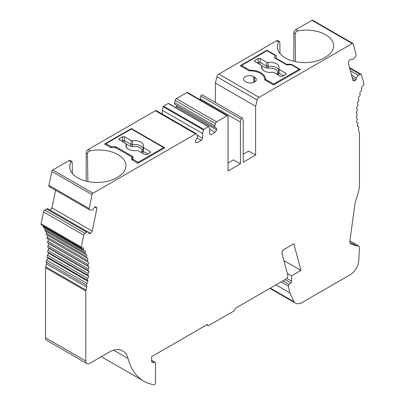 <?xml version="1.0" encoding="UTF-8"?>
<svg xmlns="http://www.w3.org/2000/svg" width="405" height="405" viewBox="0 0 405 405"><rect width="100%" height="100%" fill="white"/><g stroke="black" fill="none" stroke-linecap="round" stroke-linejoin="round"><path stroke-width="0.61" d="M254.613 77.137A5.974 3.448 0 0 1 256.365 79.577A5.974 3.448 0 0 1 252.674 82.762A5.974 3.448 0 0 1 246.164 82.018L245.359 81.552A5.974 3.448 0 0 1 243.607 79.112A5.974 3.448 0 0 1 247.298 75.922A5.974 3.448 0 0 1 253.808 76.672L254.613 77.137L254.613 82.018M278.524 72.748L278.605 72.409L278.974 73.199A1.423 0.82 -60 0 1 277.987 74.89L277.233 73.32A1.423 1.124 -155.3 0 0 278.518 72.763A1.423 1.124 -155.3 0 0 278.564 72.657M278.68 70.04A8.586 4.956 0 0 0 268.11 66.349A1.423 0.299 -98.7 0 0 268.475 68.263L265.736 67.837A1.423 0.82 120 0 0 266.738 66.131L268.11 66.349L268.145 62.486L266.789 62.274L260.147 58.436L258.137 58.436L254.821 60.35L254.406 60.963L254.821 61.514L261.463 65.347L261.833 66.131L261.964 68.891M262.521 69.68A1.423 0.82 120 0 0 262.648 69.62L262.313 69.427M262.025 69.002L261.833 66.131A8.748 5.047 -0 0 0 261.564 67.503A8.748 5.047 -0 0 0 272.474 72.272L273.831 72.485L280.473 76.322L282.482 76.322L285.798 74.409L286.214 73.857L285.798 73.244L279.156 69.412L278.782 68.627A8.748 5.047 -0 0 0 279.05 67.503A8.748 5.047 -0 0 0 268.145 62.486M299.184 70.227L299.184 69.295L291.306 64.749L287.267 64.866A1.423 0.82 -0 0 1 286.264 64.623L275.081 58.168A1.423 0.82 -0 0 1 274.661 57.586L274.863 55.257L266.986 50.711L241.436 65.463L249.576 70.161A15.506 8.95 180 0 1 265.493 79.112A15.506 8.95 180 0 1 265.488 79.35L265.488 80.281M249.576 70.161L249.576 70.89M142.373 153.186A1.423 0.82 120 0 0 143.36 151.495L142.99 150.706M142.945 150.954A1.423 1.124 24.7 0 1 142.899 151.065A1.423 1.124 24.7 0 1 141.613 151.617L141.689 152.584M132.855 146.559A1.423 0.299 81.3 0 1 132.491 144.646L131.124 144.433A1.423 0.82 -60 0 1 130.116 146.134L132.855 146.559A7.163 4.136 180 0 1 141.613 151.617M123.545 142.317A1.423 0.82 120 0 0 124.527 140.626A1.423 0.764 0 0 0 122.518 140.626A1.423 0.82 -120 0 0 123.328 142.19M126.694 147.724L127.028 147.916A1.423 0.82 -60 0 1 126.907 147.977M241.436 65.463L241.436 66.395M265.488 79.35L273.628 84.048L273.628 84.979L264.622 79.78A14.651 8.459 0 0 0 264.642 79.345A14.651 8.459 0 0 0 249.237 70.895L240.226 65.696L266.986 50.245L276.119 55.515L276.119 58.305L286.431 64.258L291.256 64.258L300.389 69.528L273.628 84.979M299.184 69.295L273.628 84.048M121.566 141.173L122.518 140.626L122.518 136.738L124.527 136.738L131.169 140.57L132.526 140.783A8.748 5.047 180 0 1 143.436 145.8A8.748 5.047 180 0 1 143.167 146.924L143.537 147.709L150.179 151.546L150.594 152.153L150.179 152.705L146.863 154.619L144.853 154.619L138.211 150.787L136.855 150.569A8.748 5.047 180 0 1 125.95 145.8A8.748 5.047 180 0 1 126.218 144.428L126.411 147.298M132.526 140.783L132.491 144.646A8.586 4.956 180 0 1 143.061 148.336M122.518 136.738L119.202 138.652L118.786 139.259L125.844 143.643L126.218 144.428L126.35 147.187M274.863 55.257L274.904 58.047M111.279 147.623L111.248 146.666L105.816 143.76L131.372 129.008L163.564 147.592L163.564 148.524M111.248 146.666L115.086 146.666A1.423 0.82 180 0 1 116.093 146.904L132.567 156.416A1.423 0.82 180 0 1 132.982 156.993L132.982 159.211L132.982 156.993M131.372 129.008L131.372 128.542L164.774 147.825L138.014 163.276L138.014 162.349L132.982 159.211M138.014 162.349L163.564 147.592M105.816 144.691L105.816 143.76M111.061 147.623L111.051 146.782M132.779 159.327L132.764 160.248M349.96 242.676L352.963 243.785L356.987 246.108L351.191 243.967A5.69 3.286 120 0 1 350.897 243.83A5.69 3.286 120 0 1 349.768 241.937L354.795 204.981A17.076 9.857 120 0 1 355.61 201.336L357.843 194.061A28.456 16.428 120 0 0 359.448 185.328L359.448 132.967A2.845 1.645 -60 0 0 359.306 132.192A62.603 36.146 -60 0 1 358.526 130.172A2.845 1.645 -60 0 1 358.714 128.127A1.423 0.82 -60 0 0 358.562 126.79L357.412 126.127M291.256 64.78L291.256 64.258M286.431 64.709L286.431 64.258M276.119 58.771L276.119 58.305M266.986 50.711L266.986 50.245M295.549 61.676L295.139 33.853C295.336 32.344 296.293 31.347 298.009 30.866A27.317 15.77 180 0 1 333.644 46.069A27.317 15.77 180 0 1 325.64 57.039L324.03 57.971A27.317 15.77 180 0 1 294.405 61.423A27.317 15.77 180 0 1 277.4 46.995A27.317 15.77 180 0 1 278.696 42.019L276.544 40.778A2.845 1.645 -60 0 1 277.967 40.637L279.48 41.507M280.007 53.541L279.845 42.682L279.455 41.548L278.696 42.019M228.055 162.987L233.488 159.853L240.428 163.858L240.428 122.037L241.066 119.217A1.139 0.658 -60 0 1 242.403 118.052A1.139 0.658 -60 0 1 242.605 118.326L243.248 120.412L243.248 162.233L255.621 155.09L248.68 151.08L243.248 154.219M227.048 115.82L186.806 92.588L176.367 98.612A1.823 1.053 -60 0 0 175.137 100.374L215.379 123.606A1.823 1.053 -60 0 1 216.609 121.849L227.048 115.82A1.423 0.82 -60 0 1 227.762 115.754A1.423 0.82 -60 0 1 228.055 116.402L228.055 171.001L240.428 163.858M283.88 260.577L300.95 270.434L293.812 243.78L283.935 249.48A2.845 1.645 -60 0 0 281.991 253.53L287.778 275.117A2.845 1.645 -60 0 1 285.834 279.161L235.801 308.048A1.423 0.82 -60 0 0 234.814 309.547A1.423 0.82 -60 0 1 233.832 311.045L208.838 325.473A1.423 0.82 -60 0 1 208.124 325.544A1.423 0.82 -60 0 1 207.851 325.114L207.066 324.663M300.95 270.434L291.61 275.825L287.297 273.34M291.61 275.825L291.61 281.136A1.706 0.987 -60 0 1 290.8 282.923L289.15 284.538L282.837 280.893M275.932 284.882L290.01 293.007A54.067 31.215 -60 0 1 288.481 286.178A1.423 0.82 -60 0 1 289.15 284.538M290.01 293.007L293.888 301.74L270.307 288.127M356.987 246.108A3.701 2.136 120 0 1 358.719 245.987A3.701 2.136 120 0 1 359.448 247.202L358.8 260.471A12.211 7.047 120 0 1 350.183 274.757L301.102 303.092A14.226 8.216 -60 0 1 295.397 303.097A14.226 8.216 -60 0 1 293.888 301.74M351.58 75.203L356.628 78.119A2.597 1.498 -60 0 1 358.501 75.33L360.278 74.383A1.838 1.058 120 0 1 361.149 74.317A1.838 1.058 120 0 1 361.483 74.793L363.923 83.891A1.423 0.82 120 0 1 363.017 85.875A2.845 1.645 -60 0 0 361.802 87.171A2.845 1.645 -60 0 0 361.675 89.191A1.423 0.82 120 0 1 360.987 91.125A2.845 1.645 -60 0 0 360.01 92.365A2.845 1.645 -60 0 0 360.04 94.304A1.423 0.82 120 0 1 359.473 96.228A2.845 1.645 -60 0 0 358.552 97.539A2.845 1.645 -60 0 0 358.734 99.377A1.423 0.82 -60 0 1 358.293 101.28A2.845 1.645 -60 0 0 357.438 102.647A2.845 1.645 -60 0 0 357.772 104.368A1.423 0.82 -60 0 1 357.463 106.237A2.845 1.645 -60 0 0 356.678 107.644A2.845 1.645 -60 0 0 357.164 109.239A1.423 0.82 -60 0 1 356.992 111.056A2.845 1.645 -60 0 0 356.284 112.494A2.845 1.645 -60 0 0 356.871 113.921A2.845 1.645 -60 0 0 356.916 113.947A1.423 0.82 -60 0 1 356.937 113.957A1.423 0.82 -60 0 1 356.876 115.693A2.845 1.645 -60 0 0 356.258 117.161A2.845 1.645 -60 0 0 356.845 118.376A2.845 1.645 -60 0 0 357.023 118.452A1.423 0.82 -60 0 1 357.114 118.493A1.423 0.82 -60 0 1 357.124 120.123A2.845 1.645 -60 0 0 356.592 121.596A2.845 1.645 -60 0 0 357.164 122.609A2.845 1.645 -60 0 0 357.493 122.725A1.423 0.82 -60 0 1 357.661 122.786A1.423 0.82 -60 0 1 357.726 124.3A2.845 1.645 -60 0 0 357.291 125.768A2.845 1.645 -60 0 0 357.833 126.593A2.845 1.645 -60 0 0 358.319 126.724A1.423 0.82 -60 0 1 358.562 126.79M356.628 78.119L355.97 79.76L352.218 77.593M355.97 79.76L354.74 80.853L352.79 79.729M354.74 80.853L353.013 80.555L348.341 63.104L349.272 60.446L350.507 59.353L351.621 59.424A2.597 1.498 -60 0 0 351.702 59.479L351.606 59.424M255.621 155.09L255.621 106.297L257.175 100.02A2.845 1.645 -60 0 1 259.084 97.327L352.218 43.553A1.423 0.82 -60 0 1 352.932 43.482A1.423 0.82 -60 0 1 353.19 43.856L356.051 54.513A1.838 1.058 -60 0 1 355.484 56.497L353.98 58.462A2.597 1.498 -60 0 1 351.702 59.479M293.853 61.287L293.853 33.109A2.845 1.645 -60 0 1 295.863 29.626L311.977 20.321A1.423 0.82 -60 0 1 312.69 20.25L352.932 43.482M255.621 106.297L215.379 83.06L216.933 76.783A2.845 1.645 -60 0 1 218.842 74.095L276.544 40.778M215.379 102.45L215.379 83.06M240.428 122.037L200.186 98.805L200.819 95.985A1.139 0.658 -60 0 1 202.161 94.821L242.403 118.052M200.186 99.832L200.186 98.805M186.806 92.588A1.423 0.82 -60 0 1 187.515 92.517L227.762 115.754M215.379 123.606L214.858 125.884L174.611 102.647L175.137 100.374M215.728 127.864L216.685 128.415L215.799 127.864A2.597 1.498 -60 0 1 215.313 127.742A2.597 1.498 -60 0 1 214.858 125.884M215.313 127.742L175.071 104.51A2.597 1.498 -60 0 1 174.611 102.647M176.443 105.3L176.443 106.652L175.81 107.669M216.685 128.415L216.685 129.889L176.443 106.652M216.685 129.889L215.151 132.359L209.587 129.149M215.151 132.359L210.965 134.779L209.679 134.04M210.965 134.779L209.679 134.121L209.679 129.423L208.828 126.805A0.567 0.329 -60 0 0 208.727 126.674L168.485 103.442A0.567 0.329 -60 0 1 168.581 103.569M208.727 126.674A0.567 0.329 -60 0 0 208.443 126.704L168.202 103.467A0.567 0.329 -60 0 1 168.485 103.442M168.202 103.467L163.559 106.145A0.567 0.329 -60 0 0 163.174 106.692L162.324 110.292L162.324 114.114M208.443 126.704L203.801 129.382L163.559 106.145M162.324 110.292L202.566 133.523L203.416 129.929A0.567 0.329 -60 0 1 203.801 129.382M202.566 133.523L202.566 138.227L197.108 135.078M202.566 138.227L201.28 140.368L197.129 137.973M201.28 140.368L197.088 142.788L195.559 141.907M197.088 142.788L195.559 142.084L195.559 140.611L196.445 139.036A2.597 1.498 -60 0 0 197.387 135.969L196.86 134.298A1.823 1.053 -60 0 0 196.541 133.868A1.823 1.053 -60 0 0 195.63 133.959L93.023 193.2L52.782 169.968L68.896 160.663A2.845 1.645 -60 0 1 70.318 160.522L71.827 161.393M93.023 193.2A1.423 0.82 -60 0 0 92.051 194.623L89.196 208.58L48.949 185.348L51.81 171.391A1.423 0.82 -60 0 1 52.782 169.968M94.74 207.021L95.97 206.692L96.906 208.271L94.74 207.021L93.621 208.378A2.597 1.498 -60 0 1 91.267 210.139L89.758 209.917A1.838 1.058 -60 0 1 89.53 209.836A1.838 1.058 -60 0 1 89.196 208.58M49.516 186.68A1.838 1.058 -60 0 1 49.288 186.604A1.838 1.058 -60 0 1 48.949 185.348M96.906 208.271L92.229 231.113L51.987 207.881L50.22 210.185M55.596 190.244L51.987 207.881M92.229 231.113L90.502 233.407L50.261 210.175M90.502 233.407L89.272 233.736L88.614 232.855A2.597 1.498 -60 0 0 88.113 232.06L47.866 208.828A2.597 1.498 -60 0 0 46.499 208.995L44.722 210.099A1.838 1.058 -60 0 0 43.517 211.906L41.077 223.818A1.423 0.82 -60 0 0 41.34 224.785L81.582 248.022A1.423 0.82 120 0 0 82.225 247.987A2.845 1.645 -60 0 1 83.44 247.885A2.845 1.645 -60 0 1 83.567 249.758A1.423 0.82 120 0 0 83.794 250.857A1.423 0.82 120 0 0 84.255 250.892A2.845 1.645 -60 0 1 85.177 250.968A2.845 1.645 -60 0 1 85.232 251.009L85.116 250.938M81.582 248.022A1.423 0.82 120 0 1 81.324 247.05L83.759 235.138A1.838 1.058 120 0 1 84.969 233.331L86.746 232.227A2.597 1.498 -60 0 1 88.113 232.06M43.431 225.995A2.845 1.645 -60 0 1 43.325 226.527A1.423 0.82 -60 0 0 43.553 227.62L83.794 250.857M85.232 251.009A2.845 1.645 -60 0 1 85.207 252.978A1.423 0.82 120 0 0 85.399 254.193A1.423 0.82 120 0 0 85.774 254.249A2.845 1.645 -60 0 1 86.518 254.365A2.845 1.645 -60 0 1 86.695 254.492L86.316 254.274M45.163 228.552A2.845 1.645 -60 0 1 44.96 229.741A1.423 0.82 -60 0 0 45.157 230.956L85.399 254.193M46.55 231.761A2.845 1.645 -60 0 1 46.266 233.305A1.423 0.82 -60 0 0 46.418 234.642L86.66 257.874A1.423 0.82 -60 0 1 86.513 256.542L46.266 233.305M86.695 254.492A2.845 1.645 -60 0 1 86.513 256.542M87.176 257.95L87.804 258.314A2.845 1.645 -60 0 0 87.526 258.071A2.845 1.645 -60 0 0 86.948 257.939A1.423 0.82 -60 0 1 86.66 257.874M47.603 235.325A2.845 1.645 -60 0 1 47.228 237.188A1.423 0.82 -60 0 0 47.329 238.641A1.423 0.82 -60 0 0 47.537 238.702M87.804 258.314A2.845 1.645 -60 0 1 87.47 260.425L47.228 237.188M87.627 261.898L88.563 262.44A2.845 1.645 -60 0 0 88.194 262.065A2.845 1.645 -60 0 0 87.779 261.939A1.423 0.82 -60 0 1 87.571 261.873A1.423 0.82 -60 0 1 87.47 260.425M48.322 239.213A2.845 1.645 -60 0 1 47.836 241.36A1.423 0.82 -60 0 0 47.876 242.924A1.423 0.82 -60 0 0 48.008 242.975M88.563 262.44A2.845 1.645 -60 0 1 88.077 264.592L47.836 241.36M48.529 243.299A2.845 1.645 -60 0 1 48.716 243.602L88.958 266.839A2.845 1.645 -60 0 0 88.513 266.313A2.845 1.645 -60 0 0 88.249 266.212A1.423 0.82 -60 0 1 88.123 266.156A1.423 0.82 -60 0 1 88.077 264.592M48.716 243.602A2.845 1.645 -60 0 1 48.084 245.779A1.423 0.82 -60 0 0 48.063 247.46A1.423 0.82 -60 0 0 48.124 247.485L88.255 270.656M88.958 266.839A2.845 1.645 -60 0 1 88.33 269.011L48.084 245.779M48.367 247.632A2.845 1.645 -60 0 1 48.742 248.23L88.989 271.466A2.845 1.645 -60 0 0 88.482 270.778A2.845 1.645 -60 0 0 88.366 270.722A1.423 0.82 -60 0 1 88.305 270.692A1.423 0.82 -60 0 1 88.33 269.011M48.742 248.23A2.845 1.645 -60 0 1 47.977 250.417A1.423 0.82 -60 0 0 47.876 252.199A2.845 1.645 -60 0 1 48.408 253.054A2.845 1.645 -60 0 1 47.507 255.226A1.423 0.82 -60 0 0 47.274 257.069A2.845 1.645 -60 0 1 47.709 258.036A2.845 1.645 -60 0 1 46.681 260.177A1.423 0.82 -60 0 0 46.286 262.035A2.845 1.645 -60 0 1 46.474 263.868A62.603 36.146 -60 0 1 45.694 266.789A2.845 1.645 -60 0 0 45.552 267.72L45.552 337.76A5.69 3.286 -60 0 0 46.732 340.367L86.974 363.599A5.69 3.286 -60 0 1 85.794 360.997L85.794 290.957A2.845 1.645 -60 0 1 85.936 290.026L45.694 266.789M88.989 271.466A2.845 1.645 -60 0 1 88.219 273.648L47.977 250.417M48.408 253.054L88.649 276.291A2.845 1.645 -60 0 0 88.118 275.43A1.423 0.82 -60 0 1 88.219 273.648M88.649 276.291A2.845 1.645 -60 0 1 87.748 278.463L47.507 255.226M47.709 258.036L87.951 281.267A2.845 1.645 -60 0 0 87.515 280.306A1.423 0.82 -60 0 1 87.748 278.463M87.951 281.267A2.845 1.645 -60 0 1 86.923 283.409L46.681 260.177M85.936 290.026A62.603 36.146 -60 0 0 86.716 287.099A2.845 1.645 -60 0 0 86.533 285.267A1.423 0.82 -60 0 1 86.923 283.409M207.851 325.114A1.423 0.82 -60 0 0 207.578 324.683A1.423 0.82 -60 0 0 206.869 324.754L151.581 356.673L151.581 360.865A3.417 1.969 -60 0 0 152.29 362.429A3.417 1.969 -60 0 0 153.171 362.566L154.963 362.288A1.139 0.658 -60 0 1 155.257 362.333A1.139 0.658 -60 0 1 155.49 362.855L155.49 382.877A1.423 0.82 -60 0 1 154.968 384.198A1.423 0.82 -60 0 1 153.946 384.75A85.369 49.288 -60 0 1 143.815 381.186A85.369 49.288 -60 0 1 128.076 358.511A28.456 16.428 -60 0 0 122.826 350.953A28.456 16.428 -60 0 0 110.585 351.332L89.819 363.32A5.69 3.286 -60 0 1 86.974 363.599M143.815 381.186L103.574 357.954A85.369 49.288 -60 0 1 101.453 356.602M138.014 163.276L131.726 159.646L131.726 156.862L115.724 147.623L110.894 147.623L104.611 143.993L131.372 128.542M86.199 181.177L86.199 152.994A2.845 1.645 -60 0 1 88.209 149.511L155.388 110.727A1.823 1.053 -60 0 1 156.3 110.636L196.541 133.868M72.353 173.426L72.191 162.567L71.806 161.433L71.042 161.904A27.317 15.77 180 0 0 69.746 166.88A27.317 15.77 180 0 0 86.751 181.308A27.317 15.77 180 0 0 116.382 177.856L117.992 176.929A27.317 15.77 180 0 0 125.99 165.954A27.317 15.77 180 0 0 90.361 150.751C88.644 151.237 87.682 152.229 87.485 153.738L86.199 152.994M87.895 181.561L87.485 153.738M253.808 76.672L253.808 82.407M265.736 67.837L261.635 65.468M277.233 73.32A7.163 4.136 0 0 0 268.475 68.263M266.789 62.274L266.738 66.131L260.147 62.33A1.423 0.82 -60 0 1 259.159 64.015M258.947 63.894A1.423 0.82 60 0 1 258.137 62.33A1.423 0.764 180 0 1 260.147 62.33L260.147 58.436M258.137 58.436L258.137 62.33L257.185 62.876M283.434 75.77L278.974 73.199L279.156 69.412M126.021 143.765L130.116 146.134M254.892 61.555L254.821 60.35M285.798 73.244L285.722 74.449M143.537 147.709L143.36 151.495L147.815 154.067M124.527 136.738L124.527 140.626L131.124 144.433L131.169 140.57M150.179 151.546L150.108 152.746M119.278 139.852L119.202 138.652M115.086 147.623L115.086 146.666M116.093 147.835L116.093 146.904M132.567 160.132L132.567 156.416M350.629 243.643L351.191 243.967M291.61 281.136L286.775 278.346M290.8 282.923L285.059 279.612M288.481 286.178L281.085 281.905M358.319 126.724L357.473 126.233M357.493 122.725L356.896 122.381M357.023 118.452L356.683 118.26M360.278 74.383L349.728 68.293M358.501 75.33L350.355 70.632M352.218 43.553L311.977 20.321M298.009 30.866L295.863 29.626M295.139 33.853L293.853 33.109M259.084 97.327L218.842 74.095M257.175 100.02L216.933 76.783M241.066 119.217L200.819 95.985M176.367 98.612L216.609 121.849M203.416 129.929L163.174 106.692M92.051 194.623L51.81 171.391M86.746 232.227L46.499 208.995M84.969 233.331L44.722 210.099M83.759 235.138L43.517 211.906M81.324 247.05L41.077 223.818M83.567 249.758L43.325 226.527M85.207 252.978L44.96 229.741M88.118 275.43L47.876 252.199M87.515 280.306L47.274 257.069M86.533 285.267L46.286 262.035M86.716 287.099L46.474 263.868M85.794 290.957L45.552 267.72M85.794 360.997L45.552 337.76M113.658 350.188L128.076 358.511M154.963 362.288L151.581 360.334M153.171 362.566L151.728 361.736M155.388 110.727L195.63 133.959M90.361 150.751L88.209 149.511M71.042 161.904L68.896 160.663M278.559 72.591L278.736 68.804M143.122 147.101L142.909 151.05M264.642 79.345L264.642 79.79M295.397 303.097L269.887 288.37M358.719 245.987L349.91 240.904M357.661 122.786L356.845 122.315M357.114 118.493L356.653 118.23M361.149 74.317L349.55 67.62M89.53 209.836L49.288 186.604M87.571 261.873L47.329 238.641M88.123 266.156L47.876 242.924M88.305 270.692L48.063 247.46M155.257 362.333L151.581 360.212M208.124 325.544L206.813 324.785"/></g></svg>
